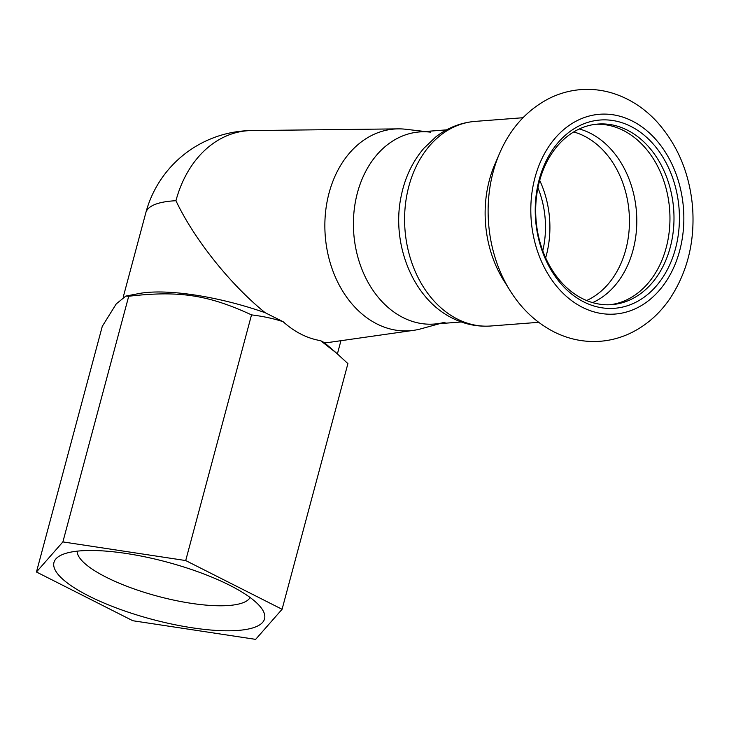 <?xml version="1.0" encoding="UTF-8"?>
<svg xmlns="http://www.w3.org/2000/svg" width="729" height="729" viewBox="0 0 729 729"><rect width="100%" height="100%" fill="white"/><g stroke="black" fill="none" stroke-linecap="round" stroke-linejoin="round"><path stroke-width="1.09" d="M545.647 257.847A87.671 66.813 85.6 0 0 539.706 180.391M542.768 250.812A81.885 62.412 85.6 0 0 537.938 187.772M500.468 151.322A121.497 92.601 85.6 0 0 499.538 153.436L494.772 164.535A102.598 78.194 85.6 0 0 503.657 280.364L510.063 290.607C521.499 308.886 536.097 322.619 553.84 331.804C568.492 339.185 583.811 342.357 599.776 341.309C610.556 340.516 620.871 337.755 630.722 333.035C646.413 325.362 659.49 313.889 669.951 298.608C687.511 271.944 695.047 241.372 692.55 206.89C689.579 173.639 677.861 145.435 657.394 122.281C644.582 108.257 629.646 98.561 612.597 93.184C602.108 89.977 591.456 88.792 580.649 89.631C569.859 90.514 559.544 93.358 549.702 98.169C527.222 109.669 510.5 128.094 499.538 153.436A121.497 92.601 85.6 0 0 510.063 290.607M583.811 301.924A94.415 71.952 85.6 0 0 678.116 200.12A94.415 71.952 85.6 0 0 560.054 140.424A94.415 71.952 85.6 0 0 583.811 301.924M582.28 298.535A90.56 69.018 85.6 0 0 611.768 304.64A90.56 69.018 85.6 0 0 673.651 209.068A90.56 69.018 85.6 0 0 597.917 124.058A90.56 69.018 85.6 0 0 536.143 200.129A90.56 69.018 85.6 0 0 582.28 298.535M609.745 304.758A90.56 69.018 85.6 0 0 669.614 209.378A90.56 69.018 85.6 0 0 595.894 124.249M446.567 129.862L419.612 131.931A96.337 73.419 85.6 0 0 353.902 212.859A96.337 73.419 85.6 0 0 402.982 317.552A96.337 73.419 85.6 0 0 434.347 324.05L461.302 321.981M250.111 597.516A89.74 24.358 15 0 1 193.868 603.712A89.74 24.358 15 0 1 106.133 577.177A89.74 24.358 15 0 1 77.146 551.17M88.892 596.04A109.013 29.588 -165 0 0 212.385 630.157A109.013 29.588 -165 0 0 262.449 609.654A109.013 29.588 -165 0 0 166.923 562.068A109.013 29.588 -165 0 0 60.398 555.516A109.013 29.588 -165 0 0 88.892 596.04M255.642 639.369L132.824 620.734L36.45 572.001L62.885 541.911L185.704 560.555L282.077 609.28L255.642 639.369M324.387 342.648A110.79 30.062 15 0 1 325.535 343.632L336.479 353.091L320.596 340.662L324.387 342.648L329.016 342.402L413.644 330.337A101.158 77.092 -94.4 0 1 325.243 235.795A101.158 77.092 -94.4 0 1 398.189 128.869A101.158 77.092 -94.4 0 1 405.771 129.27L425.034 131.521M282.077 609.28L347.906 363.616L336.479 353.091M125.871 296.065L138.774 293.587A110.79 30.062 15 0 1 265.219 312.732L283.153 321.726C273.849 318.628 263.306 316.34 251.523 314.882C208.029 294.826 179.143 290.443 128.714 296.247L125.871 296.065L116.248 303.893L102.279 326.337L36.45 572.001M398.189 128.869L251.578 130.564A110.69 84.364 -94.4 0 0 175.944 200.712C193.905 238.866 230.318 284.565 265.219 312.732M439.769 323.63L421.07 328.788A101.158 77.092 -94.4 0 1 413.644 330.337M445.045 322.172A96.337 73.419 -94.4 0 1 353.775 233.608A96.337 73.419 -94.4 0 1 430.465 132.149M320.596 340.662A106.024 80.801 -94.4 0 1 283.153 321.726M185.704 560.555L251.523 314.882M62.885 541.911L128.714 296.247M582.371 307.301A100.192 76.363 85.6 0 0 682.453 199.254A100.192 76.363 85.6 0 0 557.156 135.913A100.192 76.363 85.6 0 0 582.371 307.301M592.613 302.617A90.278 68.808 85.6 0 0 636.453 211.92A90.278 68.808 85.6 0 0 579.291 128.969M586.617 300.521A87.671 66.813 85.6 0 0 629.118 212.485A87.671 66.813 85.6 0 0 573.687 131.958M457.393 319.083A102.598 78.194 85.6 0 0 490.799 326C477.44 326.929 464.646 324.323 452.427 318.163C412.76 298.808 391.054 243.714 401.15 196.274C404.868 177.758 412.414 161.802 423.777 148.388L435.896 136.833C447.624 127.766 460.692 122.618 475.108 121.397A102.598 78.194 85.6 0 0 405.114 207.583A102.598 78.194 85.6 0 0 457.393 319.083M175.944 200.712A110.79 30.062 -165 0 0 145.846 212.668L123.219 297.122M490.799 326L538.685 322.318M475.108 121.397L522.994 117.724M340.935 340.698L337.399 353.893M252.444 130.555A110.79 110.79 0 0 0 145.846 212.668"/></g></svg>
